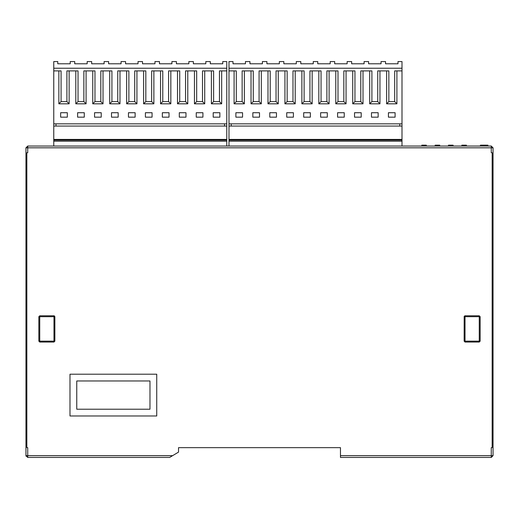 <?xml version="1.0" encoding="UTF-8"?>
<svg xmlns="http://www.w3.org/2000/svg" width="519" height="519" viewBox="0 0 519 519"><rect width="100%" height="100%" fill="white"/><g stroke="black" fill="none" stroke-linecap="round" stroke-linejoin="round"><path stroke-width="0.78" d="M452.471 145.151L453.113 145.151L453.113 146.04L461.839 146.04L461.839 145.151L464.356 145.151L464.343 146.04L464.356 145.151L466.432 145.151L466.432 146.04L480.425 146.04L480.425 145.151L480.964 145.151M222.761 63.785L210.305 63.785L222.761 63.785L222.761 61.56L226.771 61.56L226.771 141.187L53.762 141.187L53.762 146.04L27.728 146.04L491.272 146.04L487.912 146.04L487.912 145.151L487.438 145.151M487.789 146.04L487.789 145.151L487.789 146.04M486.958 146.04L486.958 145.151L487.789 145.151M480.549 146.04L480.549 145.151L486.958 145.151M448.941 145.151L448.494 145.151L448.494 146.04L448.468 145.151L449.104 145.151M453.087 146.04L452.802 145.151M435.538 146.04L435.538 145.151L435.149 145.151L435.149 146.04L426.391 146.04L426.112 145.151M53.762 146.04L421.804 146.04L421.804 145.151L422.252 145.151M453.035 146.04L452.977 145.151L453.035 146.04M452.977 146.04L452.977 145.151L452.549 145.151L452.549 146.04M448.539 146.04L448.539 145.151L452.549 145.151M437.666 146.04L437.666 145.151L439.736 145.151L439.736 146.04L448.468 146.04M437.653 146.04L437.666 145.151M435.538 145.151L437.653 145.151M426.346 146.04L426.346 145.151M426.281 146.04L426.281 145.151L425.859 145.151L425.859 146.04M421.85 146.04L421.85 145.151L425.859 145.151M53.762 141.187L53.762 61.56L57.765 61.56L57.765 63.785L70.221 63.785L57.765 63.785M226.771 141.187L226.771 146.04M53.762 126.065L226.771 126.065M226.771 140.124L53.762 140.124M53.762 139.41L226.771 139.41M55.987 126.065L55.987 123.84M53.762 123.84L226.771 123.84M221.671 70.902L221.671 103.819L211.395 103.819L211.395 70.902M204.726 70.902L204.726 103.819L194.45 103.819L194.45 70.902M187.774 70.902L187.774 103.819L177.498 103.819L177.498 70.902M170.829 70.902L170.829 103.819L160.553 103.819L160.553 70.902M153.877 70.902L153.877 103.819L143.601 103.819L143.601 70.902M136.932 70.902L136.932 103.819L126.655 103.819L126.655 70.902M119.98 70.902L119.98 103.819L109.704 103.819L109.704 70.902M103.028 70.902L103.028 103.819L92.752 103.819L92.752 70.902M86.083 70.902L86.083 103.819L75.806 103.819L75.806 70.902M69.131 70.902L69.131 103.819L58.855 103.819L58.855 70.902M67.334 112.72L67.334 117.164L60.658 117.164L60.658 112.72L67.334 112.72M77.61 112.72L84.279 112.72L84.279 117.164L77.61 117.164L77.61 112.72M94.555 112.72L101.231 112.72L101.231 117.164L94.555 117.164L94.555 112.72M111.507 112.72L118.176 112.72L118.176 117.164L111.507 117.164L111.507 112.72M128.453 112.72L135.128 112.72L135.128 117.164L128.453 117.164L128.453 112.72M145.404 112.72L152.073 112.72L152.073 117.164L145.404 117.164L145.404 112.72M162.35 112.72L169.025 112.72L169.025 117.164L162.35 117.164L162.35 112.72M179.302 112.72L185.977 112.72L185.977 117.164L179.302 117.164L179.302 112.72M213.199 117.164L213.199 112.72L219.874 112.72L219.874 117.164L213.199 117.164M196.253 117.164L196.253 112.72L202.923 112.72L202.923 117.164L196.253 117.164M53.762 68.236L226.771 68.236M224.545 123.84L224.545 126.065M226.771 70.902L219.453 70.902L219.453 101.594L221.671 103.819M219.453 101.594L213.62 101.594L211.395 103.819M213.62 101.594L213.62 70.902L202.501 70.902L202.501 101.594L204.726 103.819M202.501 101.594L196.675 101.594L194.45 103.819M196.675 101.594L196.675 70.902L185.549 70.902L185.549 101.594L187.774 103.819M185.549 101.594L179.723 101.594L177.498 103.819M179.723 101.594L179.723 70.902L168.604 70.902L168.604 101.594L170.829 103.819M168.604 101.594L162.778 101.594L160.553 103.819M162.778 101.594L162.778 70.902L151.652 70.902L151.652 101.594L153.877 103.819M151.652 101.594L145.826 101.594L143.601 103.819M145.826 101.594L145.826 70.902L134.706 70.902L134.706 101.594L136.932 103.819M134.706 101.594L128.874 101.594L126.655 103.819M128.874 101.594L128.874 70.902L117.755 70.902L117.755 101.594L119.98 103.819M117.755 101.594L111.929 101.594L109.704 103.819M111.929 101.594L111.929 70.902L100.809 70.902L100.809 101.594L103.028 103.819M100.809 101.594L94.977 101.594L92.752 103.819M94.977 101.594L94.977 70.902L83.857 70.902L83.857 101.594L86.083 103.819M83.857 101.594L78.032 101.594L75.806 103.819M78.032 101.594L78.032 70.902L66.906 70.902L66.906 101.594L69.131 103.819M66.906 101.594L61.08 101.594L58.855 103.819M61.08 101.594L61.08 70.902L53.762 70.902M210.305 63.785L210.305 61.56L205.816 61.56L205.816 63.785L193.36 63.785L193.36 61.56L188.864 61.56L188.864 63.785L176.408 63.785L176.408 61.56L171.919 61.56L171.919 63.785L159.463 63.785L159.463 61.56L154.967 61.56L154.967 63.785L142.511 63.785L142.511 61.56L138.022 61.56L138.022 63.785L125.566 63.785L125.566 61.56L121.07 61.56L121.07 63.785L108.614 63.785L108.614 61.56L104.118 61.56L104.118 63.785L91.662 63.785L91.662 61.56L87.173 61.56L87.173 63.785L74.717 63.785L74.717 61.56L70.221 61.56L70.221 63.785M74.717 63.785L87.173 63.785M91.662 63.785L104.118 63.785M108.614 63.785L121.07 63.785M125.566 63.785L138.022 63.785M142.511 63.785L154.967 63.785M159.463 63.785L171.919 63.785M176.408 63.785L188.864 63.785M193.36 63.785L205.816 63.785M455.663 146.04L457.382 146.04M442.318 146.04L444.037 146.04M428.973 146.04L432.567 146.04L428.973 146.04M401.998 140.124L228.989 140.124L228.989 139.41L401.998 139.41L401.998 146.04M401.998 141.187L228.989 141.187L228.989 140.124M228.989 146.04L228.989 141.187M228.989 139.41L228.989 126.065L399.773 126.065L399.773 123.84M397.995 63.785L385.539 63.785L397.995 63.785L397.995 61.56L401.998 61.56L401.998 139.41M228.989 126.065L228.989 61.56L232.999 61.56L232.999 63.785L245.455 63.785L232.999 63.785M231.215 126.065L231.215 123.84M228.989 123.84L401.998 123.84M396.905 70.902L396.905 103.819L386.629 103.819L386.629 70.902M379.953 70.902L379.953 103.819L369.677 103.819L369.677 70.902M363.008 70.902L363.008 103.819L352.732 103.819L352.732 70.902M346.056 70.902L346.056 103.819L335.78 103.819L335.78 70.902M329.104 70.902L329.104 103.819L318.828 103.819L318.828 70.902M312.159 70.902L312.159 103.819L301.883 103.819L301.883 70.902M295.207 70.902L295.207 103.819L284.931 103.819L284.931 70.902M278.262 70.902L278.262 103.819L267.986 103.819L267.986 70.902M261.31 70.902L261.31 103.819L251.034 103.819L251.034 70.902M244.365 70.902L244.365 103.819L234.088 103.819L234.088 70.902M242.561 112.72L242.561 117.164L235.886 117.164L235.886 112.72L242.561 112.72M252.837 112.72L259.506 112.72L259.506 117.164L252.837 117.164L252.837 112.72M269.783 112.72L276.458 112.72L276.458 117.164L269.783 117.164L269.783 112.72M286.735 112.72L293.41 112.72L293.41 117.164L286.735 117.164L286.735 112.72M303.686 112.72L310.356 112.72L310.356 117.164L303.686 117.164L303.686 112.72M320.632 112.72L327.307 112.72L327.307 117.164L320.632 117.164L320.632 112.72M337.584 112.72L344.253 112.72L344.253 117.164L337.584 117.164L337.584 112.72M354.529 112.72L361.205 112.72L361.205 117.164L354.529 117.164L354.529 112.72M388.426 117.164L388.426 112.72L395.102 112.72L395.102 117.164L388.426 117.164M371.481 117.164L371.481 112.72L378.15 112.72L378.15 117.164L371.481 117.164M228.989 68.236L401.998 68.236M401.998 126.065L399.773 126.065M401.998 70.902L394.68 70.902L394.68 101.594L396.905 103.819M394.68 101.594L388.854 101.594L386.629 103.819M388.854 101.594L388.854 70.902L377.728 70.902L377.728 101.594L379.953 103.819M377.728 101.594L371.902 101.594L369.677 103.819M371.902 101.594L371.902 70.902L360.783 70.902L360.783 101.594L363.008 103.819M360.783 101.594L354.951 101.594L352.732 103.819M354.951 101.594L354.951 70.902L343.831 70.902L343.831 101.594L346.056 103.819M343.831 101.594L338.005 101.594L335.78 103.819M338.005 101.594L338.005 70.902L326.886 70.902L326.886 101.594L329.104 103.819M326.886 101.594L321.053 101.594L318.828 103.819M321.053 101.594L321.053 70.902L309.934 70.902L309.934 101.594L312.159 103.819M309.934 101.594L304.108 101.594L301.883 103.819M304.108 101.594L304.108 70.902L292.982 70.902L292.982 101.594L295.207 103.819M292.982 101.594L287.156 101.594L284.931 103.819M287.156 101.594L287.156 70.902L276.037 70.902L276.037 101.594L278.262 103.819M276.037 101.594L270.211 101.594L267.986 103.819M270.211 101.594L270.211 70.902L259.085 70.902L259.085 101.594L261.31 103.819M259.085 101.594L253.259 101.594L251.034 103.819M253.259 101.594L253.259 70.902L242.139 70.902L242.139 101.594L244.365 103.819M242.139 101.594L236.307 101.594L234.088 103.819M236.307 101.594L236.307 70.902L228.989 70.902M385.539 63.785L385.539 61.56L381.043 61.56L381.043 63.785L368.587 63.785L368.587 61.56L364.098 61.56L364.098 63.785L351.642 63.785L351.642 61.56L347.146 61.56L347.146 63.785L334.69 63.785L334.69 61.56L330.194 61.56L330.194 63.785L317.738 63.785L317.738 61.56L313.249 61.56L313.249 63.785L300.793 63.785L300.793 61.56L296.297 61.56L296.297 63.785L283.841 63.785L283.841 61.56L279.352 61.56L279.352 63.785L266.896 63.785L266.896 61.56L262.4 61.56L262.4 63.785L249.944 63.785L249.944 61.56L245.455 61.56L245.455 63.785M249.944 63.785L262.4 63.785M266.896 63.785L279.352 63.785M283.841 63.785L296.297 63.785M300.793 63.785L313.249 63.785M317.738 63.785L330.194 63.785M334.69 63.785L347.146 63.785M351.642 63.785L364.098 63.785M368.587 63.785L381.043 63.785M169.642 457.44L27.728 457.44L169.642 457.44L172.606 455.663L25.95 455.663L25.95 147.818L27.728 146.04L27.728 147.818L491.272 147.818L491.272 146.04L493.05 147.818L493.05 455.663L491.272 457.44L491.272 455.663L340.464 455.663L340.464 457.44L491.272 457.44M27.728 146.04L25.95 147.818L27.728 147.818L27.728 152.716L26.839 152.716L26.839 447.65L27.728 447.65L27.728 457.44L25.95 455.663L26.028 456.182M178.536 449.876L178.536 447.65L178.536 452.101L172.606 455.663M493.05 455.663L491.272 455.663L491.272 447.65L492.161 447.65L492.161 152.716L491.272 152.716L491.272 147.818L493.05 147.818M493.05 274.24L493.05 279.099M26.839 270.646L26.839 274.24M340.464 455.663L340.464 447.65L178.536 447.65M26.839 447.65L26.839 422.842M39.742 315.799L38.854 316.687L38.854 341.152L39.742 342.047L53.976 342.047L53.976 316.687L39.742 316.687L39.742 315.799L53.976 315.799L53.976 316.687L54.865 316.687L54.352 315.883M464.752 315.844L464.135 316.687L480.146 316.687L480.146 341.152L479.258 342.047L480.146 341.152L479.258 341.152L479.258 342.047L465.024 342.047L465.024 341.152L464.135 341.152L464.174 316.415M156.738 374.205L69.994 374.205L69.994 415.979L156.738 415.979L156.738 374.205M149.978 380.972L76.754 380.972L76.754 409.219L149.978 409.219L149.978 380.972M38.854 341.152L39.742 341.152L39.742 316.687L38.854 316.687M53.976 342.047L54.865 341.152L39.742 341.152L39.742 342.047M54.865 341.152L54.865 316.687M464.135 341.152L465.024 342.047L464.135 341.152M479.258 315.799L479.258 341.152L465.024 341.152L465.024 315.799L479.258 315.799L480.146 316.687M472.141 315.799L475.702 315.799M450.752 146.04L450.752 145.151M465.264 146.04L465.264 145.151M466.094 146.04L466.094 145.151M462.234 146.04L462.234 145.151M463.24 146.04L463.24 145.151M463.941 146.04L463.941 145.151M438.568 146.04L438.568 145.151M439.398 146.04L439.398 145.151M436.55 146.04L436.55 145.151M437.251 146.04L437.251 145.151M424.062 146.04L424.062 145.151M27.728 457.44L25.95 455.663"/></g></svg>
